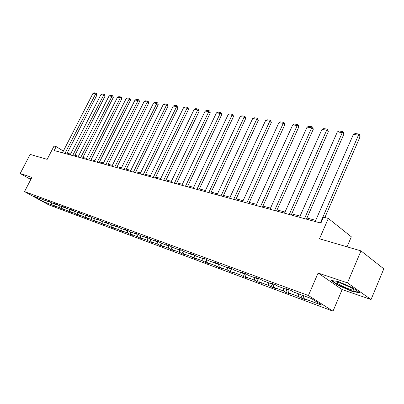 <?xml version="1.0" encoding="UTF-8"?>
<svg xmlns="http://www.w3.org/2000/svg" width="404" height="404" viewBox="0 0 404 404"><rect width="100%" height="100%" fill="white"/><g stroke="black" fill="none" stroke-linecap="round" stroke-linejoin="round"><path stroke-width="0.61" d="M318.105 273.043L342.148 289.577L371.054 299.526L347.47 282.856L318.105 273.043L308.409 295.516L24.523 191.597L31.876 177.401L20.2 173.498L30.79 179.492M20.2 173.498L30.159 154.404L47.157 159.363L54.03 146.056L56.201 146.632L54.181 150.551L320.922 223.094L323.508 217.165L328.341 218.443L319.488 238.784L360.989 250.889L383.8 268.822L371.054 299.526M347.47 282.856L360.989 250.889M347.046 246.824L351.329 236.794L328.341 218.443M342.148 289.577L332.997 311.181L48.652 204.813L24.523 191.597M303.535 295.672L303.798 298.511L306 299.894L300.985 298.026L302.217 295.188M51.485 202.798L51.919 204.838L43.642 201.758L33.33 196.107L41.546 199.137L39.314 197.909L43.915 200.005L49.005 201.884L46.763 200.647L49.192 201.54L51.439 202.778L56.671 204.707L54.419 203.459L56.919 204.379L59.176 205.631L64.559 207.611L62.292 206.358L64.862 207.303L67.13 208.56L72.669 210.6L70.397 209.338L73.043 210.307L75.321 211.58L81.017 213.681L78.735 212.403L81.462 213.403L83.749 214.686L89.617 216.847L87.325 215.559L90.132 216.594L92.43 217.882L98.475 220.109L96.172 218.817L99.066 219.877L101.374 221.18L107.605 223.478L105.293 222.17L108.277 223.266L110.59 224.573L117.019 226.942L114.701 225.629L117.776 226.76L120.099 228.078L126.73 230.522L124.407 229.199L127.583 230.366L129.906 231.694L136.754 234.214L134.421 232.881L137.703 234.088L140.037 235.426L147.101 238.032L144.768 236.683L148.157 237.931L150.495 239.279L157.797 241.971L155.454 240.617L158.959 241.905L161.302 243.264L168.852 246.046L166.509 244.678L170.129 246.011L172.473 247.379L180.285 250.258L177.942 248.884L181.689 250.263L184.037 251.636L192.122 254.616L189.774 253.237L193.652 254.661L196.001 256.05L204.374 259.136L202.025 257.742L206.05 259.222L208.393 260.615L217.074 263.812L214.726 262.413L218.897 263.943L221.241 265.347L230.24 268.665L227.896 267.256L232.224 268.847L234.562 270.256L243.9 273.7L241.562 272.281L246.051 273.932L248.389 275.351L258.085 278.927L255.752 277.498L260.418 279.214L262.746 280.644L272.821 284.355L270.503 282.921L275.351 284.704L277.664 286.138L288.143 290.001L285.84 288.562L290.885 290.415L293.183 291.86L311.56 298.632L322.079 305.313L303.798 298.511M308.409 295.516L332.997 311.181M298.511 293.824L298.778 296.647L300.985 298.026M298.778 296.647L288.35 292.769L290.567 294.142L285.744 292.344L286.961 289.567M283.234 288.193L283.522 290.971L285.744 292.344M283.522 290.971L273.483 287.239L275.71 288.608L271.069 286.875L272.271 284.153M268.534 282.775L268.837 285.512L271.069 286.875M268.837 285.512L259.171 281.916L261.408 283.275L256.934 281.608L258.151 278.881M254.379 277.558L254.692 280.25L256.934 281.608M254.692 280.25L245.374 276.785L247.622 278.139L243.309 276.533L244.708 273.437M240.733 272.533L241.062 275.18L243.309 276.533M241.062 275.18L232.078 271.841L234.33 273.19L230.174 271.639L231.553 268.599M227.578 267.685L227.917 270.291L230.174 271.639M227.917 270.291L219.251 267.069L221.508 268.408L217.488 266.913L218.837 263.979M214.883 263.004L215.231 265.574L217.488 266.913M215.231 265.574L206.863 262.464L209.121 263.797L205.242 262.348L206.474 259.681M202.626 258.489L202.985 261.019L205.242 262.348M202.985 261.019L194.9 258.01L197.157 259.338L193.41 257.939L194.536 255.52M190.779 254.126L191.148 256.616L193.41 257.939M191.148 256.616L183.33 253.712L185.593 255.025L181.967 253.677L182.997 251.48M179.331 249.904L179.704 252.364L181.967 253.677M179.704 252.364L172.144 249.551L174.407 250.859L170.897 249.551L171.836 247.561M168.256 245.824L168.64 248.243L170.897 249.551M168.64 248.243L161.322 245.526L163.58 246.824L160.181 245.561L161.039 243.758M157.535 241.875L157.929 244.263L160.181 245.561M157.929 244.263L150.844 241.627L153.096 242.92L149.803 241.693L150.581 240.067M147.152 238.007L147.556 240.405L149.803 241.693M147.556 240.405L140.693 237.85L142.94 239.133L139.754 237.946L140.456 236.481M137.057 234.073L137.506 236.668L139.754 237.946M137.506 236.668L130.856 234.194L133.098 235.466L130.007 234.315L130.643 232.997M127.27 230.265L127.765 233.042L130.007 234.315M127.765 233.042L121.316 230.644L123.553 231.911L120.554 230.795L121.129 229.613M117.817 226.785L118.322 229.533L120.554 230.795M118.322 229.533L112.059 227.205L114.292 228.462L111.383 227.376L111.898 226.321M108.661 223.483L109.156 226.124L111.383 227.376M109.156 226.124L103.081 223.861L105.303 225.109L102.48 224.058L102.939 223.119M99.773 220.276L100.258 222.816L102.48 224.058M100.258 222.816L94.359 220.619L96.576 221.857L93.829 220.837L94.243 220.008M91.142 217.16L91.617 219.599L93.829 220.837M91.617 219.599L85.89 217.468L88.097 218.7L85.431 217.706L85.794 216.978M82.759 214.13L83.224 216.478L85.431 217.706M83.224 216.478L77.659 214.408L79.856 215.63L77.265 214.665L77.583 214.029M74.614 211.186L75.068 213.448L77.265 214.665M75.068 213.448L69.655 211.433L71.846 212.645L69.326 211.706L69.599 211.156M66.69 208.318L67.14 210.494L69.326 211.706M67.14 210.494L61.873 208.54L64.054 209.742L61.6 208.828L61.837 208.358M58.984 205.525L59.423 207.626L61.6 208.828M59.423 207.626L54.303 205.722L56.474 206.914L54.085 206.025L54.282 205.636M51.919 204.838L54.085 206.025M288.734 289.628L288.143 290.001M288.067 289.976L288.35 292.769M273.407 283.992L272.821 284.355M273.149 284.148L273.483 287.239M258.671 278.573L258.085 278.927M258.792 278.614L259.171 281.916M244.486 273.356L243.9 273.7M244.986 273.538L245.374 276.785M230.825 268.332L230.24 268.665M231.669 268.64L232.078 271.841M217.655 263.489L217.074 263.812M218.827 263.918L219.251 267.069M204.954 258.818L204.374 259.136M206.444 259.454L206.863 262.464M192.698 254.313L192.122 254.616M194.481 255.151L194.9 258.01M180.861 249.96L180.285 250.258M182.921 250.985L183.33 253.712M169.428 245.753L168.852 246.046M171.74 246.95L172.144 249.551M158.368 241.688L157.797 241.971M160.923 243.041L161.322 245.526M147.672 237.754L147.101 238.032M150.45 239.254L150.844 241.627M137.315 233.946L136.754 234.214M140.294 235.522L140.693 237.85M127.29 230.26L126.73 230.522M130.447 231.891L130.856 234.194M117.574 226.684L117.019 226.942M120.907 228.376L121.316 230.644M108.161 223.225L107.605 223.478M111.645 224.962L112.059 227.205M99.025 219.862L98.475 220.109M102.661 221.655L103.081 223.861M90.158 216.61L89.617 216.847M93.94 218.438L94.359 220.619M81.542 213.453L81.017 213.681M85.466 215.317L85.89 217.468M73.175 210.383L72.669 210.6M77.23 212.282L77.659 214.408M65.049 207.404L64.559 207.611M69.225 209.333L69.655 211.433M57.151 204.51L56.671 204.707M61.443 206.464L61.873 208.54M49.47 201.692L49.005 201.884M53.868 203.672L54.303 205.722M42.001 198.95L41.546 199.137M63.347 151.081L56.201 146.632M315.721 220.357L306.954 217.988M300.071 216.125L291.718 213.868M285.012 212.055L277.048 209.903M270.513 208.136L262.913 206.08M256.54 204.358L249.288 202.399M243.072 200.717L236.143 198.844M230.068 197.203L223.447 195.415M217.519 193.809L211.191 192.097M205.394 190.531L199.339 188.895M193.673 187.365L187.88 185.8M182.34 184.3L176.79 182.8M171.367 181.335L166.054 179.896M160.747 178.462L155.656 177.088M150.46 175.679L145.576 174.361M140.486 172.988L135.805 171.72M130.815 170.372L126.326 169.16M121.437 167.837L117.125 166.67M112.332 165.372L108.196 164.256M103.49 162.984L99.52 161.913M94.9 160.661L91.087 159.631M86.557 158.408L82.891 157.419M78.442 156.212L74.922 155.262M70.548 154.081L67.165 153.167M44.026 200.046L43.642 201.758M31.34 178.432L30.542 178.078L29.866 178.684L30.906 179.27M331.083 280.452L338.299 285.436L352.419 291.501L359.787 292.759L352.672 287.744L338.082 281.502L331.083 280.452M338.441 285.103L338.299 285.436M352.571 291.148L352.419 291.501M62.463 152.803L92.935 93.42L95.465 93.814L96.985 94.91L96.652 93.531L96.046 93.097L64.898 153.464M66.756 153.969L96.985 94.91M92.935 93.42L94.273 92.819L96.046 93.097M70.134 154.889L100.899 94.672L103.495 95.081L105.02 96.187L104.681 94.788L104.075 94.344L72.639 155.57M74.503 156.08L105.02 96.187M100.899 94.672L102.252 94.061L104.075 94.344M78.022 157.035L109.075 95.96L111.746 96.379L113.277 97.5L112.933 96.081L112.322 95.632L80.598 157.737M82.472 158.247L113.277 97.5M109.075 95.96L110.454 95.339L112.322 95.632M30.997 179.093L30.189 178.639L30.724 178.164M30.421 178.184L30.189 178.639M337.108 282.744L337.113 282.76C336.941 284.325 354.071 291.663 353.854 289.921L351.99 288.289C347.44 285.375 336.623 281.366 337.108 282.744L338.517 282.613M341.632 283.512L350.096 287.209M359.065 292.249L352.308 291.102L338.618 285.224L331.886 280.573M86.133 159.242L117.483 97.278L120.23 97.712L121.761 98.844L121.412 97.409L120.801 96.955L88.779 159.959M90.663 160.474L121.761 98.844M117.483 97.278L118.877 96.652L120.801 96.955M94.475 161.509L126.129 98.642L128.952 99.086L130.487 100.232L130.128 98.773L129.517 98.313L97.197 162.251M99.091 162.767L130.487 100.232M126.129 98.642L127.538 98.005L129.517 98.313M103.06 163.842L135.022 100.04L137.921 100.495L139.466 101.657L139.097 100.177L138.481 99.712L105.863 164.605M107.762 165.125L139.466 101.657M135.022 100.04L136.446 99.394L138.481 99.712M111.898 166.246L144.167 101.475L147.157 101.949L148.697 103.121L148.324 101.621L147.707 101.152L114.781 167.034M116.69 167.549L148.697 103.121M144.167 101.475L145.612 100.823L147.707 101.152M120.998 168.721L153.586 102.959L156.661 103.444L158.206 104.631L157.823 103.106L157.201 102.631L123.972 169.529M125.886 170.054L158.206 104.631M153.586 102.959L155.05 102.293L157.201 102.631M130.371 171.271L163.282 104.484L166.448 104.984L167.998 106.186L167.604 104.636L166.983 104.156L133.441 172.104M135.36 172.629L167.998 106.186M163.282 104.484L164.766 103.808L166.983 104.156M140.037 173.902L173.271 106.055L176.538 106.57L178.088 107.787L177.684 106.217L177.063 105.727L143.198 174.76M145.127 175.286L178.088 107.787M173.271 106.055L174.775 105.368L177.063 105.727M150.005 176.609L183.567 107.676L186.936 108.206L188.486 109.439L188.072 107.838L187.451 107.348L153.268 177.497M155.202 178.023L188.486 109.439M183.567 107.676L185.093 106.979L187.451 107.348M160.292 179.406L194.188 109.343L197.657 109.893L199.212 111.14L198.783 109.519L198.167 109.019L163.655 180.325M165.595 180.851L199.212 111.14M194.188 109.343L195.733 108.636L198.167 109.019M170.907 182.295L205.141 111.07L208.727 111.63L210.277 112.898L209.838 111.246L209.222 110.741L174.382 183.239M176.326 183.769L210.277 112.898M205.141 111.07L206.707 110.348L209.222 110.741M181.871 185.274L216.448 112.847L220.15 113.428L221.695 114.711L221.251 113.034L220.629 112.519L185.461 186.254M187.411 186.784L221.695 114.711M216.448 112.847L218.039 112.115L220.629 112.519M193.203 188.36L228.124 114.686L231.947 115.286L233.497 116.579L233.032 114.877L232.416 114.357L196.915 189.37M198.864 189.9L233.497 116.579M228.124 114.686L229.74 113.938L232.416 114.357M204.919 191.547L240.188 116.579L244.142 117.205L245.688 118.518L245.213 116.781L244.597 116.256L208.757 192.587M210.711 193.117L245.688 118.518M240.188 116.579L241.829 115.827L244.597 116.256M217.039 194.839L252.662 118.544L256.752 119.185L258.287 120.518L257.803 118.756L257.186 118.221L221.013 195.92M222.968 196.45L258.287 120.518M252.662 118.544L254.328 117.776L257.186 118.221M229.583 198.253L265.564 120.574L269.796 121.24L271.326 122.589L270.826 120.791L270.215 120.251L233.699 199.369M235.653 199.904L271.326 122.589M265.564 120.574L267.256 119.791L270.215 120.251M242.577 201.788L278.922 122.675L283.3 123.361L284.825 124.73L284.31 122.902L283.704 122.356L246.844 202.944M248.793 203.475L284.825 124.73M278.922 122.675L280.634 121.877L283.704 122.356M256.045 205.449L292.754 124.851L297.288 125.563L298.803 126.947L298.273 125.088L297.672 124.533L260.464 206.651M262.418 207.181L298.803 126.947M292.754 124.851L294.491 124.038L297.672 124.533M270.013 209.247L307.085 127.103L311.787 127.846L313.297 129.25L312.746 127.351L312.146 126.79L274.599 210.494M276.543 211.024L313.297 129.25M307.085 127.103L308.853 126.275L312.146 126.79M284.507 213.186L321.948 129.442L326.826 130.209L328.321 131.633L327.755 129.699L327.159 129.129L289.269 214.484M291.208 215.009L328.321 131.633M321.948 129.442L323.745 128.598L327.159 129.129M299.556 217.281L337.37 131.866L342.435 132.663L343.915 134.108L343.334 132.138L342.744 131.563L304.505 218.625M306.439 219.155L343.915 134.108M337.37 131.866L339.193 131.007L342.744 131.563M315.201 221.533L353.384 134.386L358.646 135.214L360.105 136.678L359.504 134.668L358.924 134.083L320.347 222.932M324.856 217.524L360.105 136.678M353.384 134.386L355.237 133.507L358.924 134.083"/></g></svg>
